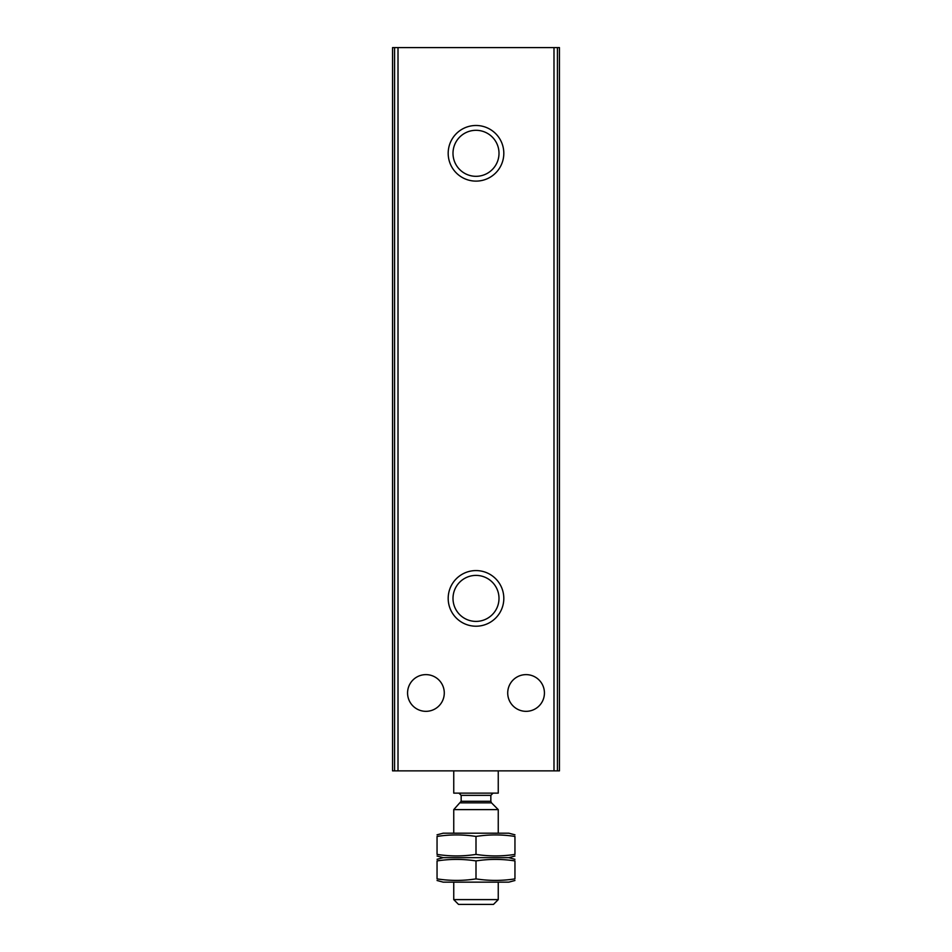 <?xml version="1.0" encoding="UTF-8"?>
<svg xmlns="http://www.w3.org/2000/svg" width="952" height="952" viewBox="0 0 952 952"><rect width="100%" height="100%" fill="white"/><g stroke="black" fill="none" stroke-linecap="round" stroke-linejoin="round"><path stroke-width="1.43" d="M526.075 674.623A18.362 18.362 0 0 1 541.974 702.159A18.362 18.362 0 0 1 510.177 702.159A18.362 18.362 0 0 1 526.075 674.623M425.925 674.623A18.362 18.362 0 0 1 441.823 702.159A18.362 18.362 0 0 1 410.026 702.159A18.362 18.362 0 0 1 425.925 674.623M392.545 47.6L392.545 770.87L559.455 770.87L559.455 47.6L392.545 47.6M476 125.486A27.822 27.822 0 0 1 500.086 167.219A27.822 27.822 0 0 1 451.914 167.219A27.822 27.822 0 0 1 476 125.486M476 570.581A27.822 27.822 0 0 1 500.086 612.314A27.822 27.822 0 0 1 451.914 612.314A27.822 27.822 0 0 1 476 570.581M476 575.401A23.003 23.003 0 0 1 495.921 609.899A23.003 23.003 0 0 1 456.079 609.899A23.003 23.003 0 0 1 476 575.401M476 130.305A23.003 23.003 0 0 1 495.921 164.815A23.003 23.003 0 0 1 456.079 164.815A23.003 23.003 0 0 1 476 130.305M453.747 770.87L453.747 793.123L498.253 793.123L498.253 770.87M498.253 899.616L453.747 899.616L458.519 904.4L493.481 904.4L498.253 899.616L498.253 882.147M453.747 833.19L453.747 809.616L498.253 809.616L498.253 833.19M453.747 899.616L453.747 882.147M458.935 793.123L461.161 795.348L461.161 801.275L453.747 809.616M437.051 880.505L443.18 882.147L508.82 882.147L514.949 880.505M514.949 878.886C514.949 881.016 514.949 881.016 514.949 878.886C501.966 880.897 488.983 880.897 476 878.886C463.017 880.897 450.034 880.897 437.051 878.886C437.051 881.016 437.051 881.016 437.051 878.886L437.051 860.917C450.034 858.906 463.017 858.906 476 860.917C488.983 858.906 501.966 858.906 514.949 860.917C514.949 858.799 514.949 858.799 514.949 860.917L514.949 878.886M514.949 856.026L508.82 857.669L443.18 857.669L508.82 857.669L514.949 859.311M437.051 860.917C437.051 858.799 437.051 858.799 437.051 860.917M476 878.886L476 860.917M437.051 859.311L443.18 857.669L437.051 856.026M514.949 854.408C514.949 856.538 514.949 856.538 514.949 854.408C501.966 856.419 488.983 856.419 476 854.408C463.017 856.419 450.034 856.419 437.051 854.408C437.051 856.538 437.051 856.538 437.051 854.408L437.051 836.439C450.034 834.428 463.017 834.428 476 836.439C488.983 834.428 501.966 834.428 514.949 836.439C514.949 834.321 514.949 834.321 514.949 836.439L514.949 854.408M437.051 834.821L443.18 833.19L508.82 833.19L514.949 834.821M437.051 836.439C437.051 834.321 437.051 834.321 437.051 836.439M476 854.408L476 836.439M398.007 47.6L398.007 770.87M553.993 47.6L553.993 770.87M557.42 47.6L557.42 770.87M394.58 47.6L394.58 770.87M460.506 802.845L491.494 802.845L498.253 809.616M461.161 801.275L490.839 801.275L491.494 802.845M461.161 795.348L490.839 795.348L493.065 793.123M490.839 801.275L490.839 795.348"/></g></svg>
